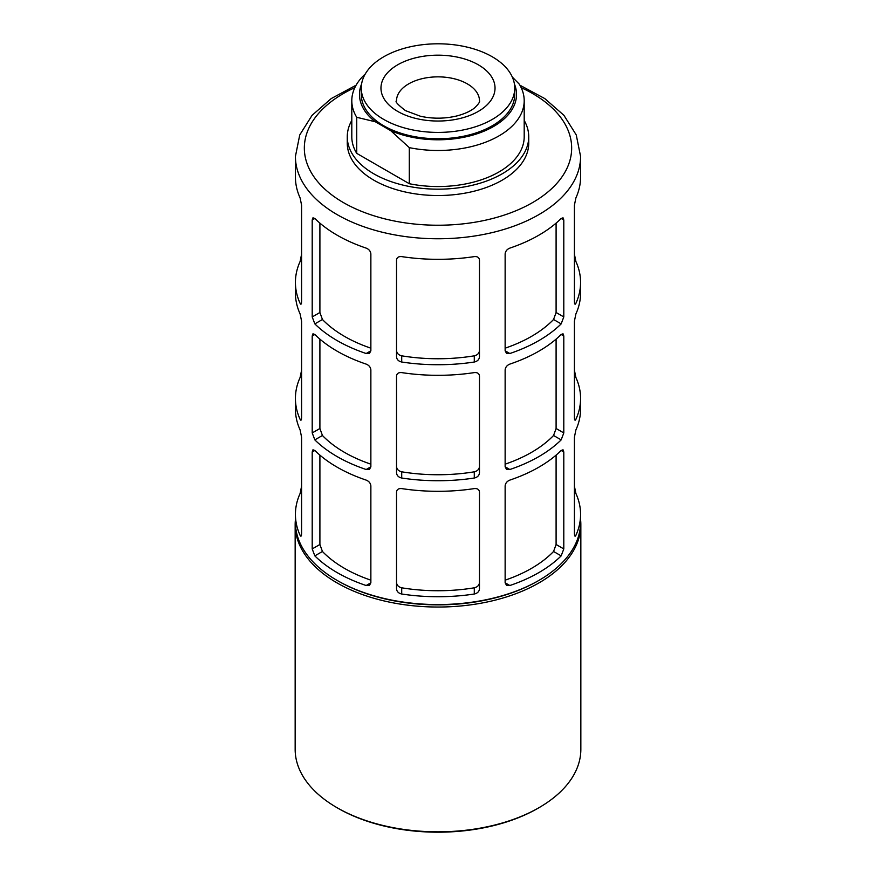 <?xml version="1.0" encoding="UTF-8"?>
<svg xmlns="http://www.w3.org/2000/svg" width="876" height="876" viewBox="0 0 876 876"><rect width="100%" height="100%" fill="white"/><g stroke="black" fill="none" stroke-linecap="round" stroke-linejoin="round"><path stroke-width="1.31" d="M351.802 100.718L351.802 136.787A86.198 49.768 0 0 0 356.729 153.366L356.729 117.296A86.198 49.768 0 0 1 351.802 100.718A86.198 49.768 0 0 1 365.237 74.044M524.198 100.718L524.198 136.787A86.198 49.768 0 0 1 409.289 183.708L409.289 147.639A86.198 49.768 0 0 0 524.198 100.718A86.198 49.768 0 0 0 519.271 84.14L512.307 77.044M361.602 83.976A78.522 45.333 0 0 0 375.333 121.775L356.729 117.296M409.289 147.639L390.685 130.633A78.522 45.333 0 0 0 480.946 132.407A78.522 45.333 0 0 0 514.398 83.976M361.262 88.104L361.262 94.455A76.738 44.304 0 0 0 383.743 125.783A76.738 44.304 0 0 0 467.368 135.386A76.738 44.304 0 0 0 514.738 94.455L514.738 88.104A76.738 44.304 0 0 0 438 43.8A76.738 44.304 0 0 0 361.262 88.104A76.738 44.304 0 0 0 383.743 119.432A76.738 44.304 0 0 0 467.368 129.035A76.738 44.304 0 0 0 514.738 88.104M390.685 130.633L375.333 121.775M509.832 248.116C507.04 249.255 505.463 251.171 505.134 253.865L505.134 350.805L506.525 353.367L509.832 353.521A142.58 82.322 0 0 0 561.166 323.89L563.794 316.937L563.794 219.996L563.038 217.806L561.166 218.474A142.58 82.322 180 0 1 509.832 248.116M312.206 219.996L312.206 316.937L314.834 323.89A142.58 82.322 0 0 0 337.183 340.622A142.58 82.322 0 0 0 366.168 353.521L369.475 353.367L370.866 350.805L370.866 253.865C370.537 251.171 368.971 249.255 366.168 248.116A142.58 82.322 180 0 1 337.183 235.217A142.58 82.322 180 0 1 314.834 218.474L312.962 217.806L312.206 219.996L314.834 218.474M509.832 364.109C507.04 365.248 505.463 367.164 505.134 369.858L505.134 466.798L506.525 469.361L509.832 469.514A142.58 82.322 0 0 0 561.166 439.883L563.794 432.93L563.794 335.99L563.038 333.8L561.166 334.479A142.58 82.322 180 0 1 509.832 364.109M312.206 335.99L312.206 432.93L314.834 439.883A142.58 82.322 0 0 0 337.183 456.615A142.58 82.322 0 0 0 366.168 469.514L369.475 469.361L370.866 466.798L370.866 369.858C370.537 367.164 368.971 365.248 366.168 364.109A142.58 82.322 180 0 1 337.183 351.21A142.58 82.322 180 0 1 314.834 334.479L312.962 333.8L312.206 335.99L314.834 334.479M509.832 480.103C507.04 481.242 505.463 483.158 505.134 485.851L505.134 582.792L506.525 585.354L509.832 585.518A142.58 82.322 0 0 0 561.166 555.877L563.794 548.934L563.794 451.983L563.038 449.793L561.166 450.472A142.58 82.322 180 0 1 509.832 480.103M312.206 451.983L312.206 548.934L314.834 555.877A142.58 82.322 0 0 0 337.183 572.619A142.58 82.322 0 0 0 366.168 585.518L369.475 585.354L370.866 582.792L370.866 485.851C370.537 483.158 368.971 481.242 366.168 480.103A142.58 82.322 180 0 1 337.183 467.204A142.58 82.322 180 0 1 314.834 450.472L312.962 449.793L312.206 451.983L314.834 450.472M563.794 316.937L556.096 312.502L553.555 319.499A132.21 76.332 0 0 1 505.134 348.177M314.834 323.89L322.445 319.499L319.904 312.502L319.904 223.128M563.794 432.93L556.096 428.495L553.555 435.492A132.21 76.332 0 0 1 505.134 464.17M314.834 439.883L322.445 435.492L319.904 428.495L319.904 339.121M563.794 548.934L556.096 544.489L553.555 551.486A132.21 76.332 0 0 1 505.134 580.164M314.834 555.877L322.445 551.486L319.904 544.489L319.904 455.115M556.096 312.502L556.096 223.128M556.096 428.495L556.096 339.121M556.096 544.489L556.096 455.115M301.585 437.179L301.585 486.224L300.118 493.451A142.58 82.322 0 0 0 295.42 514.409A142.58 82.322 0 0 0 300.118 535.356L300.939 536.309L301.585 534.119L301.585 437.179L300.118 429.952A142.58 82.322 180 0 1 295.42 408.993L295.42 398.416A142.58 82.322 0 0 0 300.118 419.363L300.939 420.316L301.585 418.126L301.585 321.174L300.118 313.958A142.58 82.322 180 0 1 295.42 293L295.42 282.411A142.58 82.322 0 0 0 300.118 303.37L300.939 304.322L301.585 302.132L301.585 205.181L300.118 197.954A142.58 82.322 180 0 1 295.42 177.007L295.42 156.443A142.58 82.322 0 0 0 337.183 214.653A142.58 82.322 0 0 0 492.564 232.501A142.58 82.322 0 0 0 580.58 156.443L576.266 134.959L563.925 115.325L544.741 98.55L519.906 85.202M474.288 488.6A142.58 82.322 180 0 1 401.712 488.6C398.602 488.326 396.872 489.454 396.521 491.983L396.521 588.935C396.872 591.607 398.591 593.304 401.712 594.016A142.58 82.322 0 0 0 474.288 594.016C477.398 593.304 479.128 591.607 479.479 588.935L479.479 491.983C479.128 489.454 477.409 488.326 474.288 488.6M580.58 156.443L580.58 177.007A142.58 82.322 180 0 1 575.882 197.954L574.415 205.181L574.415 302.132L575.061 304.322L575.882 303.37A142.58 82.322 0 0 0 580.58 282.411L580.58 293A142.58 82.322 180 0 1 575.882 313.958L574.415 321.174L574.415 418.126L575.061 420.316L575.882 419.363A142.58 82.322 0 0 0 580.58 398.416L580.58 408.993A142.58 82.322 180 0 1 575.882 429.952L574.415 437.179L574.415 486.224L575.882 493.451A142.58 82.322 0 0 1 580.58 514.409A142.58 82.322 0 0 1 575.882 535.356L575.061 536.309L574.415 534.119L574.415 437.179M396.521 582.649C396.883 585.343 398.602 587.062 401.712 587.807A132.21 76.332 0 0 0 474.288 587.807L474.288 594.016M474.288 372.607A142.58 82.322 180 0 1 401.712 372.607C398.602 372.333 396.872 373.461 396.521 375.99L396.521 472.941C396.872 475.613 398.591 477.31 401.712 478.022A142.58 82.322 0 0 0 474.288 478.022C477.398 477.31 479.128 475.613 479.479 472.941L479.479 375.99C479.128 373.461 477.409 372.333 474.288 372.607M301.585 321.174L301.585 370.23L300.118 377.457A142.58 82.322 0 0 0 295.42 398.416M580.58 398.416A142.58 82.322 0 0 0 575.882 377.457L574.415 370.23M396.521 466.656C396.883 469.35 398.602 471.058 401.712 471.814A132.21 76.332 0 0 0 474.288 471.814L474.288 478.022M479.479 356.937L479.479 259.997C479.128 257.467 477.409 256.339 474.288 256.613A142.58 82.322 180 0 1 401.712 256.613C398.602 256.339 396.872 257.467 396.521 259.997L396.521 356.937C396.872 359.62 398.591 361.306 401.712 362.018A142.58 82.322 0 0 0 474.288 362.018C477.398 361.317 479.128 359.62 479.479 356.937L479.479 334.468M301.585 254.237L300.118 261.464A142.58 82.322 0 0 0 295.42 282.411M580.58 282.411A142.58 82.322 0 0 0 575.882 261.464L574.415 254.237M396.521 350.663C396.883 353.346 398.602 355.065 401.712 355.82A132.21 76.332 0 0 0 474.288 355.82L474.288 362.018M479.479 431.408L479.479 375.99M479.479 582.649C479.117 585.343 477.387 587.062 474.288 587.807M479.479 466.656C479.117 469.35 477.387 471.069 474.288 471.814M479.479 350.663C479.117 353.356 477.387 355.076 474.288 355.82M295.42 514.409L295.42 522.238A142.58 82.322 0 0 0 337.172 580.449A142.58 82.322 0 0 0 337.183 580.449A142.58 82.322 0 0 0 538.828 580.449A142.58 82.322 0 0 0 580.58 522.238L580.58 514.409M295.42 519.599A142.843 82.464 0 0 0 295.157 524.571L295.157 749.363A142.843 82.464 0 0 0 336.997 807.672L338.092 808.307A141.288 81.567 0 0 0 537.908 808.307L539.003 807.672A142.843 82.464 0 0 0 580.843 749.363L580.843 524.571A142.843 82.464 0 0 0 580.58 519.599M338.092 808.307L336.997 807.672A142.843 82.464 0 0 0 539.003 807.672M295.157 524.571A142.843 82.464 0 0 0 336.997 582.879A142.843 82.464 0 0 0 492.662 600.761A142.843 82.464 0 0 0 580.843 524.571M337.183 580.449L338.092 580.974A141.288 81.567 0 0 0 537.908 580.974L538.828 580.449M351.802 120.428A90.732 52.385 0 0 0 347.268 136.787L347.268 143.138A90.732 52.385 0 0 0 373.844 180.182A90.732 52.385 0 0 0 472.722 191.537A90.732 52.385 0 0 0 528.732 143.138L528.732 136.787A90.732 52.385 0 0 0 524.198 120.428M347.268 136.787A90.732 52.385 0 0 0 373.844 173.831A90.732 52.385 0 0 0 472.722 185.186A90.732 52.385 0 0 0 528.732 136.787M409.289 183.708L356.729 153.366M322.445 551.486A132.21 76.332 0 0 0 370.866 580.164M322.445 435.492A132.21 76.332 0 0 0 370.866 464.17M322.445 319.499A132.21 76.332 0 0 0 370.866 348.177M509.832 353.521L505.134 350.805M366.168 353.521L370.866 350.805M509.832 469.514L505.134 466.798M366.168 469.514L370.866 466.798M509.832 585.518L505.134 582.792M366.168 585.518L370.866 582.792M561.166 323.89L553.555 319.499M563.794 219.996L561.166 218.474M312.206 316.937L319.904 312.502M561.166 439.883L553.555 435.492M563.794 335.99L561.166 334.479M312.206 432.93L319.904 428.495M561.166 555.877L553.555 551.486M563.794 451.983L561.166 450.472M312.206 548.934L319.904 544.489M479.479 100.806A41.479 23.948 0 0 0 438 76.858A41.479 23.948 0 0 0 396.521 100.806C394.824 101.397 397.803 104.671 405.446 110.617L420.513 116.267C432.843 118.928 445.052 118.797 457.13 115.873C464.817 113.792 470.631 111.132 474.584 107.89C478.449 104.156 480.081 101.791 479.479 100.806M300.118 535.356L301.486 535.356M300.118 493.451L301.585 493.451M574.415 493.451L575.882 493.451M574.514 535.356L575.882 535.356M401.712 587.807L401.712 594.016M300.118 419.363L301.486 419.363M300.118 377.457L301.585 377.457M574.415 377.457L575.882 377.457M574.514 419.363L575.882 419.363M401.712 471.814L401.712 478.022M300.118 303.37L301.486 303.37M300.118 261.464L301.585 261.464M574.415 261.464L575.882 261.464M574.514 303.37L575.882 303.37M401.712 355.82L401.712 362.018M354.824 87.655A133.656 77.165 0 0 0 343.491 202.63A133.656 77.165 0 0 0 537.722 199.443A133.656 77.165 0 0 0 521.176 87.655M397.671 111.383A57.028 32.927 0 0 0 493.089 96.623A57.028 32.927 0 0 0 423.239 56.294A57.028 32.927 0 0 0 397.671 111.383M338.092 580.974L337.172 580.449M356.094 85.202L331.259 98.55L312.075 115.325L299.734 134.959L295.42 156.443"/></g></svg>
